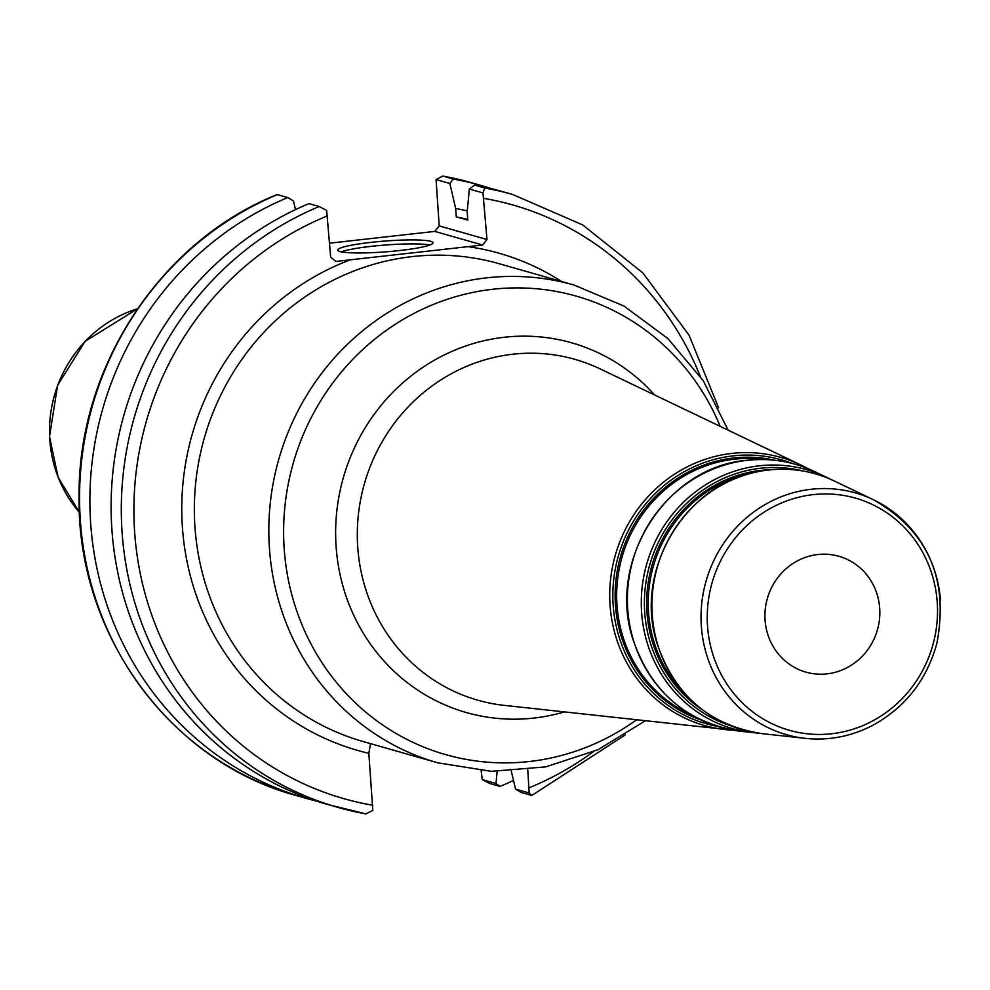 <?xml version="1.0" encoding="UTF-8"?>
<svg xmlns="http://www.w3.org/2000/svg" width="990" height="990" viewBox="0 0 990 990"><rect width="100%" height="100%" fill="white"/><g stroke="black" fill="none" stroke-linecap="round" stroke-linejoin="round"><path stroke-width="1.49" d="M879.652 607.786A60.217 57.222 105.9 0 0 838.901 556.281A60.217 57.222 105.9 0 0 765.109 620.606A60.217 57.222 105.9 0 0 805.86 672.111A60.217 57.222 105.9 0 0 879.652 607.786M329.583 243.181L434.82 231.4L482.6 245.025L335.796 261.447L330.648 257.004L326.638 210.4L319.176 206.526A318.669 302.792 105.9 0 0 121.461 519.837A318.669 302.792 105.9 0 0 337.912 807.407A318.669 302.792 105.9 0 0 365.916 813.904L372.809 810.463L368.837 753.291L370.545 743.651M527.794 769.787L529.143 792.978L531.84 795.416L625.346 734.827M718.616 407.781L689.003 335.078L642.733 272.807L582.702 224.94L512.721 194.498A318.669 302.792 105.9 0 0 484.716 188.013L482.971 192.914L486.981 239.518L439.214 225.893L434.82 231.4M482.6 245.025L486.981 239.518M319.176 206.526L308.979 203.618A318.669 302.792 105.9 0 0 111.264 516.929A318.669 302.792 105.9 0 0 327.715 804.499L365.916 813.904M497.141 771.47L495.99 783.523L482.241 779.6L481.14 770.715M482.241 779.6L489.704 783.474L500.037 786.419L495.99 783.523M500.037 786.419A318.669 302.792 105.9 0 0 513.501 780.417M491.844 188.768A318.669 302.792 105.9 0 0 481.289 185.538A318.669 302.792 105.9 0 0 453.296 179.054L442.963 176.096A318.669 302.792 -74.1 0 1 470.968 182.593L481.289 185.538M439.214 225.893L436.07 179.537L449.819 183.459L453.296 179.054M449.819 183.459L455.66 208.445L456.303 216.847L467.837 220.126L467.181 211.736L469.359 189.028L482.971 192.914M467.268 210.932A290.664 276.173 105.9 0 0 455.66 208.445M529.143 792.978L515.53 789.092L521.26 792.47L531.457 795.378M515.53 789.092L511.347 771.198M295.515 209.62L293.473 200.945L287.756 197.567A318.669 302.792 105.9 0 0 90.041 510.865A318.669 302.792 105.9 0 0 306.492 798.447A318.669 302.792 105.9 0 0 317.159 801.269M277.039 194.572C160.207 241.399 77.529 367.884 79.089 497.091C76.935 633.761 169.81 761.669 296.159 795.502A318.669 302.792 -74.1 0 1 79.707 507.92A318.669 302.792 -74.1 0 1 277.423 194.622L277.039 194.783M277.423 194.622L287.756 197.567M436.07 179.537L442.864 176.084L470.968 182.593M484.716 188.013L474.519 185.105L469.359 189.028M512.721 194.498L502.512 191.59A318.669 302.792 105.9 0 0 474.519 185.105M429.833 245.025A47.805 5.408 -4.4 0 0 371.349 246.337A47.805 5.408 -4.4 0 0 341.228 251.844M371.052 242.352A47.805 5.408 175.6 0 1 433.038 242.773A47.805 5.408 175.6 0 1 399.713 250.532A47.805 5.408 175.6 0 1 337.714 250.111A47.805 5.408 175.6 0 1 371.052 242.352M467.775 219.421A282.534 268.451 105.9 0 0 456.303 216.847M437.679 762.795L363.206 741.56A248.416 236.028 -74.1 0 1 195.104 529.093A248.416 236.028 -74.1 0 1 499.467 263.786L573.94 285.021A248.416 236.028 105.9 0 0 486.87 277.819A248.416 236.028 105.9 0 0 269.577 550.329A248.416 236.028 105.9 0 0 437.679 762.795L491.312 771.321L545.676 766.891L597.911 749.752L645.294 720.831M636.496 719.866A238.38 226.5 -74.1 0 1 284.34 550.749A238.38 226.5 -74.1 0 1 492.847 289.253A238.38 226.5 -74.1 0 1 720.2 426.381M654.613 394.973A192.221 182.643 105.9 0 0 504.356 337.256A192.221 182.643 105.9 0 0 336.216 548.126A192.221 182.643 105.9 0 0 564.213 711.946M357.848 548.621A177.21 168.374 -74.1 0 1 512.845 354.222A177.21 168.374 -74.1 0 1 600.2 368.924L800.786 464.954A139.392 132.437 105.9 0 0 732.08 453.383A139.392 132.437 105.9 0 0 610.149 606.301A139.392 132.437 105.9 0 0 725.311 729.593A139.392 132.437 105.9 0 0 733.107 730.212L504.244 705.375A177.21 168.374 -74.1 0 1 357.848 548.621M807.729 468.542A139.392 132.437 105.9 0 0 800.786 464.954L807.741 468.555M937.159 601.363A120.693 114.679 -74.1 0 1 831.588 733.763A120.693 114.679 -74.1 0 1 707.602 627.041A120.693 114.679 -74.1 0 1 813.186 494.629A120.693 114.679 -74.1 0 1 937.159 601.363M811.379 489.258A125.705 119.444 105.9 0 0 701.415 627.165A125.705 119.444 105.9 0 0 805.266 738.354C829.038 740.805 851.722 736.362 873.316 725.039C905.652 707.021 926.85 679.734 936.911 643.166C948.977 578.68 927.779 530.85 873.341 499.69A125.705 119.444 105.9 0 0 811.379 489.258M940.5 600.423A125.705 119.444 105.9 0 0 873.341 499.69L834.335 481.016C813.495 471.166 791.567 467.478 768.537 469.941C690.042 475.905 631.521 567.938 657.447 644.527C675.242 695.908 710.177 725.62 762.275 733.652A133.068 126.435 -74.1 0 1 652.348 615.941A133.068 126.435 -74.1 0 1 768.735 469.978A133.068 126.435 -74.1 0 1 834.335 481.016M771.049 469.681A130.408 123.911 105.9 0 0 761.137 470.374A130.408 123.911 105.9 0 0 647.064 613.441A130.408 123.911 105.9 0 0 702.541 709.892M686.033 694.906A129.319 122.871 -74.1 0 1 648.611 613.466A129.319 122.871 -74.1 0 1 749.121 473.703M730.261 725.596A132.474 125.866 -74.1 0 1 644.787 613.565A132.474 125.866 -74.1 0 1 760.666 468.245A132.474 125.866 -74.1 0 1 802.878 470.955M691.565 715.003A134.046 127.364 -74.1 0 1 617.067 606.251A134.046 127.364 -74.1 0 1 734.32 459.212A134.046 127.364 -74.1 0 1 764.416 459.558M774.588 460.239A135.135 128.403 105.9 0 0 733.726 457.974A135.135 128.403 105.9 0 0 615.52 606.226A135.135 128.403 105.9 0 0 700.561 719.792M716.958 726.276A137.202 130.358 -74.1 0 1 613.243 606.35A137.202 130.358 -74.1 0 1 733.256 455.846A137.202 130.358 -74.1 0 1 791.938 463.37M814.832 471.673L830.078 479.073A134.665 127.945 105.9 0 0 825.858 476.957A134.665 127.945 105.9 0 0 759.491 465.783A134.665 127.945 105.9 0 0 641.693 613.515A134.665 127.945 105.9 0 0 752.945 732.625A134.665 127.945 105.9 0 0 757.635 733.046L740.78 731.288A136.744 129.925 -74.1 0 1 627.808 610.335A136.744 129.925 -74.1 0 1 747.425 460.325A136.744 129.925 -74.1 0 1 814.832 471.673C793.423 461.563 770.888 457.764 747.227 460.288C666.555 466.426 606.425 561.008 633.068 639.713C651.346 692.517 687.246 723.047 740.78 731.288M561.627 281.507A258.452 245.57 105.9 0 0 468.084 246.646M350.311 259.826A258.452 245.57 105.9 0 0 181.95 518.822A258.452 245.57 105.9 0 0 368.837 753.291M372.834 805.254A308.632 293.25 -74.1 0 1 134.826 534.637A308.632 293.25 -74.1 0 1 327.48 215.857M483.825 198.371A308.632 293.25 -74.1 0 1 700.264 376.299M593.146 751.88A308.632 293.25 -74.1 0 1 529.167 787.768M79.435 512.399A124.418 118.218 -74.1 0 1 49.871 440.859A124.418 118.218 -74.1 0 1 137.511 308.781L85.078 341.364L57.606 385.308L49.5 436.639L58.15 477.329L79.435 512.412M728.182 430.192L703.185 380.63L667.842 338.518L623.997 306.071L573.94 285.021M805.266 738.354L762.275 733.652M296.159 795.502L306.492 798.447"/></g></svg>
